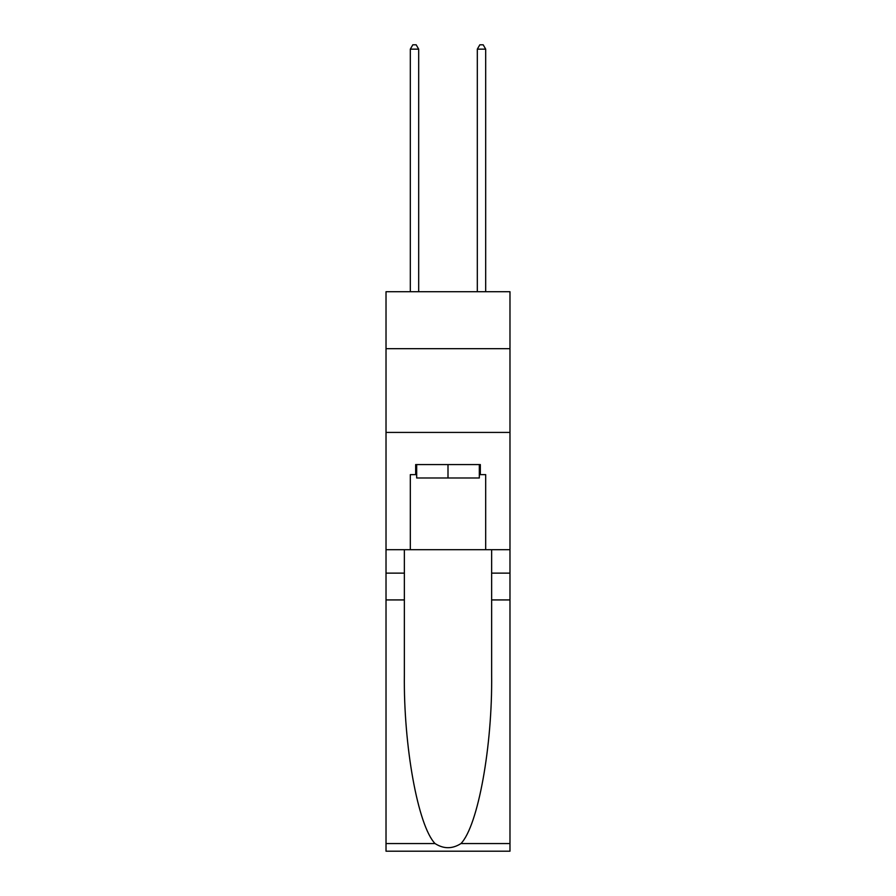 <?xml version="1.0" encoding="UTF-8"?>
<svg xmlns="http://www.w3.org/2000/svg" width="896" height="896" viewBox="0 0 896 896"><rect width="100%" height="100%" fill="white"/><g stroke="black" fill="none" stroke-linecap="round" stroke-linejoin="round"><path stroke-width="1.34" d="M509.981 348.667L509.981 291.715L386.019 291.715L386.019 348.667L509.981 348.667L509.981 549.685L485.688 549.685L485.688 474.634L480.334 474.634L480.334 464.587L415.666 464.587L415.666 474.634L416.674 474.634M386.019 599.928L404.365 599.928L404.365 674.632C403.469 746.032 417.962 825.798 435.042 843.562C443.677 849.072 452.312 849.072 460.958 843.562L509.981 843.562L509.981 851.2L386.019 851.2L386.019 348.667M479.326 464.587L479.326 477.982L416.674 477.982L416.674 464.587M448 464.587L448 477.982M460.958 843.562C478.038 825.798 492.531 746.032 491.635 674.632L491.635 549.685M491.635 599.928L509.981 599.928L509.981 549.685M404.365 549.685L404.365 599.928M509.981 843.562L509.981 599.928M386.019 549.685L410.312 549.685L410.312 474.634L415.666 474.634M386.019 432.421L509.981 432.421M410.312 549.685L485.688 549.685M479.326 474.634L480.334 474.634M418.69 291.715L418.69 49.157L410.312 49.157L410.312 291.715M410.312 49.157L412.821 44.8L416.17 44.8L418.69 49.157M485.688 291.715L485.688 49.157L477.31 49.157L477.31 291.715M477.31 49.157L479.83 44.8L483.179 44.8L485.688 49.157M491.635 573.126L509.981 573.126M404.365 573.126L386.019 573.126M386.019 843.562L435.042 843.562"/></g></svg>

